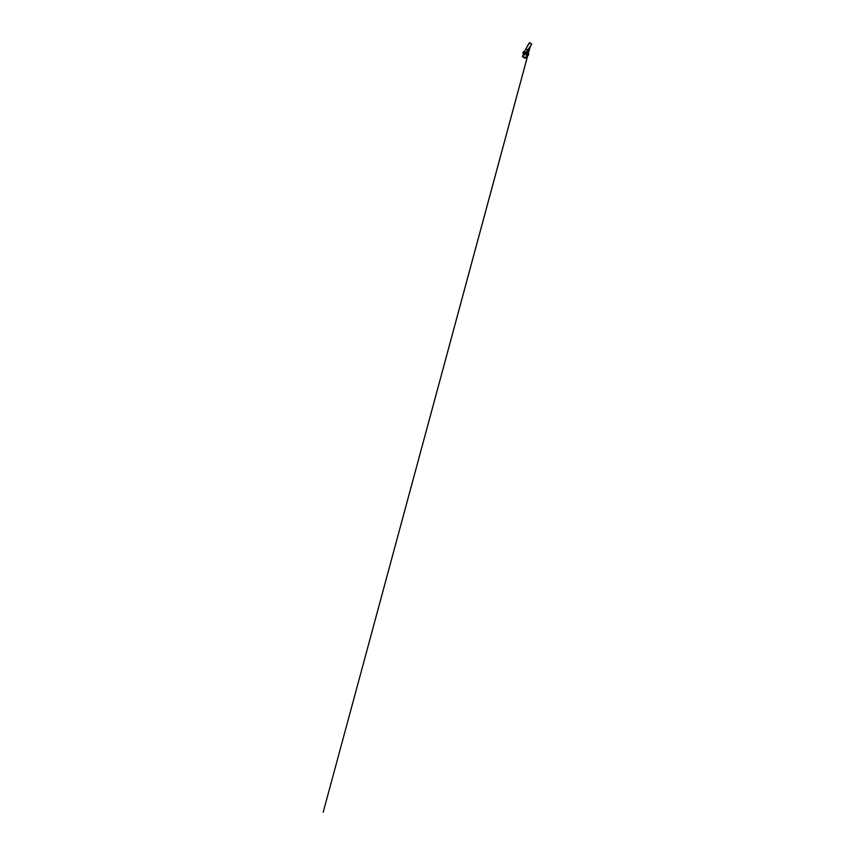 <?xml version="1.0" encoding="UTF-8"?>
<svg xmlns="http://www.w3.org/2000/svg" width="855" height="855" viewBox="0 0 855 855"><rect width="100%" height="100%" fill="white"/><g stroke="black" fill="none" stroke-linecap="round" stroke-linejoin="round"><path stroke-width="1.28" d="M525.878 49.163L526.295 48.19L525.814 49.216L527.952 49.718L531.853 44.033L529.512 42.75L530.271 42.846L529.502 42.761L526.295 48.19L528.732 43.455M522.469 56.793L524.906 58.151L525.579 58.044L524.692 57.253L522.469 56.793L524.628 57.167L525.494 58.172M524.329 55.115L524.04 54.303L525.013 55.276M523.869 54.677L524.756 54.186M526.915 54.56L523.997 53.566M524.147 53.694L523.527 55.041M526.947 54.453L524.008 53.309L526.776 54.122L527.108 55.447M526.787 54.442L526.445 55.917M527.043 54.752L526.381 55.853M523.666 57.007L524.543 57.413M524.243 55.115L524.703 54.41L523.965 55.009M525.152 54.977L524.532 55.361L524.478 54.784M524.735 57.552L523.431 56.954M523.207 56.975L524.852 57.723M530.228 47.271L528.166 53.117L528.604 53.929A3.035 0.759 24.8 0 0 524.906 51.866A3.035 0.759 -155.2 0 0 523.677 51.653A3.035 0.759 -155.2 0 0 523.271 51.781A3.035 0.759 -155.2 0 0 523.239 51.856M522.832 52.625L523.142 51.952A3.078 0.77 24.8 0 1 523.175 51.909A3.078 0.77 24.8 0 1 524.82 51.995A3.078 0.77 -155.2 0 1 528.518 54.015A3.078 0.77 -155.2 0 1 528.743 54.485A3.078 0.77 -155.2 0 1 528.732 54.528L528.422 55.201A3.078 0.77 -155.2 0 0 528.208 54.688A3.078 0.77 24.8 0 0 525.216 52.903A3.078 0.77 24.8 0 0 522.832 52.625A3.078 0.77 24.8 0 0 522.843 52.85A3.078 0.77 24.8 0 0 522.865 52.892M523.634 53.715A3.003 0.748 24.8 0 1 523.068 53.224A3.003 0.748 24.8 0 1 522.875 52.935A3.003 0.748 24.8 0 1 524.842 52.86A3.003 0.748 24.8 0 1 528.123 54.731A3.003 0.748 24.8 0 1 528.155 55.372A3.003 0.748 24.8 0 1 527.172 55.329M524.136 51.642A2.309 0.577 24.8 0 1 524.168 51.567A2.309 0.577 24.8 0 1 525.419 51.621A2.309 0.577 24.8 0 1 526.648 52.102L527.952 49.718L526.648 52.102L527.407 52.903A2.779 0.695 24.8 0 1 528.305 53.576L528.166 53.106A2.309 0.577 24.8 0 1 528.358 53.502A2.309 0.577 24.8 0 1 528.315 53.576M524.062 51.653L525.814 49.312M529.234 50.37L528.166 53.106M529.405 44.246L528.743 43.455L528.208 44.855M528.818 43.466L529.395 43.007M525.344 53.373L523.944 53.17L522.448 56.622M524.393 54.079L524.724 54.934L524.393 54.079M531.137 45.165L527.952 49.729M528.048 49.601L526.99 51.738L526.894 51.001M527.909 49.889L531.853 44.022M528.219 49.366L527.065 51.802L528.262 53.523A2.544 0.641 24.8 0 1 528.411 53.726M529.288 50.263L528.358 53.63M527.065 51.802L526.872 52.497M528.016 54.624L528.305 53.555A2.544 0.641 24.8 0 0 528.198 53.427L528.187 53.427M525.365 54.036L525.013 55.425M526.21 53.769L527.14 54.773M523.965 51.663A2.544 0.641 24.8 0 1 524.168 51.642A2.544 0.641 24.8 0 1 525.194 51.824A2.544 0.641 24.8 0 1 526.904 52.54L526.701 52.23M527.193 55.18L526.755 55.725M527.14 54.806L526.552 54.677L526.627 55.81M523.677 53.747L523.399 54.56M523.805 53.683L523.367 54.635M526.68 55.789L525.622 58.087M528.198 44.866L528.497 43.979M528.305 53.576L527.396 52.903"/></g></svg>
